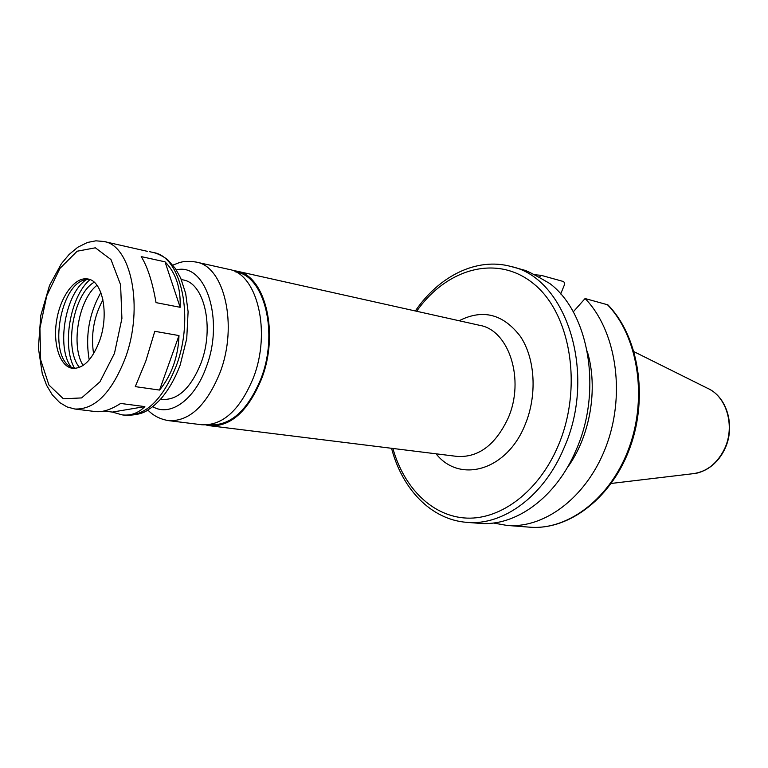 <?xml version="1.0" encoding="UTF-8"?>
<svg xmlns="http://www.w3.org/2000/svg" width="768" height="768" viewBox="0 0 768 768"><rect width="100%" height="100%" fill="white"/><g stroke="black" fill="none" stroke-linecap="round" stroke-linejoin="round"><path stroke-width="1.15" d="M74.851 409.018C94.934 409.776 111.792 392.688 125.443 357.725C143.914 307.642 131.203 245.299 103.853 241.478L95.885 240.826L87.456 242.458L77.779 247.248L69.139 254.438L61.421 263.645L49.536 285.408L40.771 315.504L38.4 348.077L42.259 373.613L46.541 385.2L52.32 394.925L59.712 402.566L67.085 406.934L74.851 409.018L95.424 411.571C102.509 412.397 110.909 409.69 120.634 403.45L144.854 406.608C138.298 413.146 130.714 415.901 122.122 414.874L112.387 412.08L103.92 411.024M147.293 251.318L103.853 241.478M180.144 307.296L156.038 302.63C152.467 282.038 147.523 266.698 141.206 256.608L165.034 261.83L180.144 307.296C180.854 287.885 175.814 272.726 165.034 261.83M144.854 406.608L112.387 412.08M145.862 360.95L154.79 331.306L178.992 335.568C178.646 345.994 176.803 355.901 173.462 365.299C170.083 374.678 165.446 382.934 159.552 390.067L135.283 386.63L145.862 360.95M178.992 335.568L159.552 390.067M391.546 448.291C402.106 488.842 430.925 519.715 466.934 522.365L479.414 523.325C515.376 526.752 556.032 497.75 576.058 450.134C602.669 390.73 589.046 312.787 549.763 283.498C536.957 276 528.662 271.603 524.899 270.307L511.229 266.554C476.419 256.944 438.902 276.326 415.325 310.973M566.918 468.221C590.16 437.021 598.589 388.358 587.194 351.158M493.286 522.998L506.947 525.427C545.76 528.768 588.864 495.466 607.19 443.386C625.67 391.402 615.475 329.674 585.082 298.541L573.245 311.875M607.075 304.339C637.43 335.059 647.722 395.712 629.453 446.717C611.338 497.827 568.483 530.496 529.747 527.174C569.434 530.458 612.24 497.51 630.278 446.851C648.451 396.221 638.438 336.01 607.891 304.858L585.082 298.541M539.165 277.421L541.066 275.309L563.674 281.587L564.48 282.941L564.384 284.928L560.698 293.962M205.949 424.963L209.952 425.77C230.87 426.758 248.035 411.226 261.446 379.181C279.562 333.322 265.238 275.434 236.736 271.123L232.694 270.538M209.251 424.685L210.048 424.79C230.717 425.77 247.67 410.429 260.918 378.778C278.794 333.494 264.653 276.326 236.486 272.083L235.709 271.901M147.773 409.939C153.235 415.699 160.214 419.27 168.701 420.653L201.869 424.771C222.749 425.741 239.904 410.122 253.334 377.904C271.469 331.795 257.232 273.638 228.778 269.347L196.157 262.07C189.168 260.976 183.437 261.206 178.982 262.762L172.848 265.133M160.608 399.197L162.307 399.427C177.984 400.224 190.886 388.099 201.024 363.072C214.637 327.562 204.317 282.883 183.005 279.907L181.325 279.562M99.61 340.742C109.296 314.102 102.662 280.848 87.907 278.995C75.312 276.384 60.797 295.757 56.774 319.603C52.55 343.421 59.702 366.547 72.442 368.323C83.309 368.842 92.362 359.645 99.61 340.742M89.386 279.389L84.95 279.84C60.422 284.621 48.451 353.779 69.946 366.528L73.958 368.448M86.592 279.494C65.366 292.79 55.853 347.75 71.366 367.402M90.01 279.61C70.176 296.227 61.536 346.128 74.63 368.448M94.195 282.211C73.162 294.384 63.725 348.874 79.44 367.402M96.989 285.274C78.586 299.472 70.541 345.898 83.107 365.462M100.858 292.531C89.059 313.622 85.171 336.096 89.194 359.933M102.941 299.789C93.821 316.752 90.701 334.752 93.59 353.789M541.066 275.309L534.24 274.714M122.122 414.874L125.29 415.267C145.738 416.122 162.749 399.619 176.323 365.75C194.678 317.261 181.315 256.57 153.466 252.547L149.568 251.674M466.934 522.365C502.915 525.811 543.677 496.502 563.808 448.416C597.514 374.093 566.506 277.978 511.229 266.554M209.952 425.77L457.133 456.422C478.531 457.69 495.542 444.912 508.138 418.109C525.091 379.795 509.03 330.23 479.818 325.363L236.736 271.123M168.701 420.653C189.408 421.574 206.515 405.571 220.013 372.643C238.253 325.507 224.371 266.246 196.157 262.07M152.659 406.598C169.91 417.264 194.621 400.08 206.218 367.171C224.65 319.642 205.555 262.214 176.323 269.914M114.47 353.376L121.91 318.47L120.595 284.784L110.976 259.574L95.366 247.805L77.136 251.222L59.894 268.445L46.742 295.805L39.936 328.186L40.656 359.837L48.912 385.018L63.408 398.794L81.61 397.92L99.936 381.84L114.47 353.376M611.251 483.446L692.726 473.731C706.646 471.926 717.274 463.574 724.618 448.685C735.35 426.24 726.614 396.403 707.52 388.272L634.061 351.725M392.899 448.454C404.006 488.093 432.538 516.71 466.944 518.112C501.264 519.475 538.771 491.328 558.038 446.112C582.998 388.349 571.018 314.39 534.278 284.294C497.75 253.632 446.688 268.282 416.659 311.27M436.08 453.811C459.619 483.744 506.755 470.774 525.043 424.838C537.37 395.491 535.286 358.723 520.454 336.509C503.242 313.987 482.794 308.736 459.12 320.746M529.747 527.174L506.947 525.427M153.466 252.547C159.773 254.006 167.126 259.018 168.019 260.122L175.488 268.656L180.691 278.083L185.683 293.501L188.102 311.712L186.739 338.621L180.173 365.05C174.979 378.826 168.346 390.336 160.262 399.581C155.434 404.496 151.67 407.702 148.963 409.2C143.971 413.328 136.08 415.354 125.29 415.267M709.2 389.117C727.68 398.477 735.216 427.037 725.011 448.56C720.614 457.968 714.298 464.986 706.061 469.613C701.299 471.984 697.469 473.28 694.589 473.501"/></g></svg>
